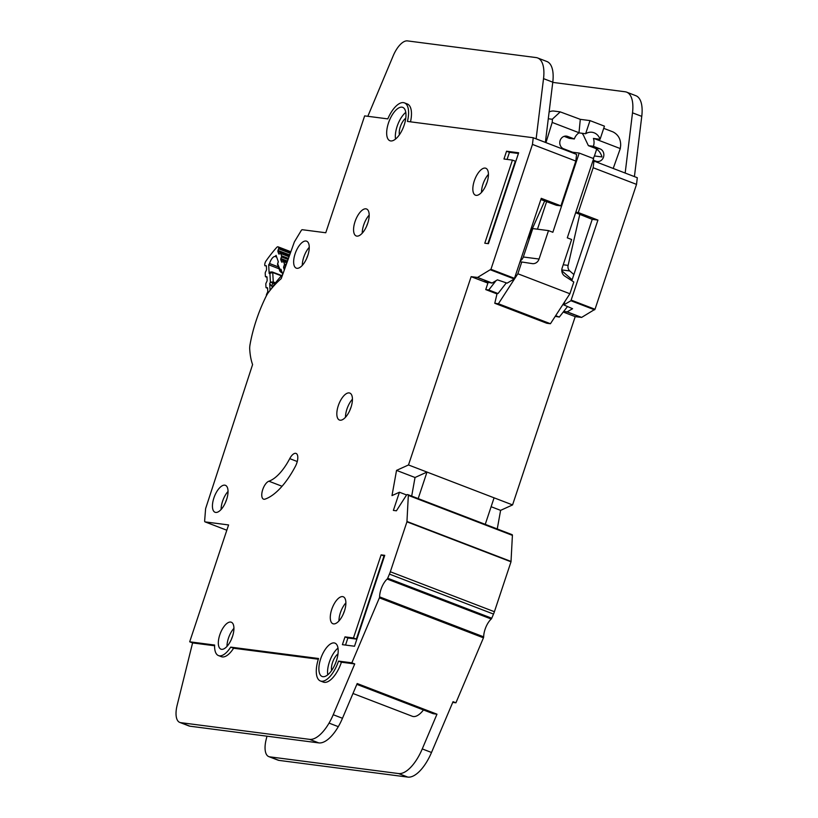 <?xml version="1.0" encoding="UTF-8"?>
<svg xmlns="http://www.w3.org/2000/svg" width="818" height="818" viewBox="0 0 818 818"><rect width="100%" height="100%" fill="white"/><g stroke="black" fill="none" stroke-linecap="round" stroke-linejoin="round"><path stroke-width="1.23" d="M278.406 266.924L269.582 263.539A7.045 3.057 111 0 1 275.145 256.474L276.678 257.056M289.112 256.596L280.533 253.304A1.37 0.593 111 0 0 280.185 253.376L279.265 253.969A1.37 0.593 111 0 1 278.907 254.04A1.37 0.593 111 0 1 278.713 253.805L277.926 251.576A1.37 0.593 111 0 1 277.885 251.453A1.37 0.593 111 0 1 278.018 250.431L278.57 248.805L290.288 253.314M284.367 269.858L283.641 267.803A1.37 0.593 111 0 1 283.611 267.68A1.37 0.593 111 0 1 283.734 266.658L284.286 265.032L285.871 265.646M286.903 262.762L283.396 261.412A1.37 0.593 111 0 0 283.048 261.484L282.118 262.067A1.37 0.593 111 0 1 281.77 262.138A1.37 0.593 111 0 1 281.576 261.903L280.768 259.695A1.37 0.593 111 0 1 280.738 259.562A1.37 0.593 111 0 1 280.871 258.529L281.423 256.934L288.079 259.49M270.063 290.37L269.695 283.56L271.525 286.075L272.783 286.566M270.768 272.251L269.142 273.437L268.672 264.787A97.598 42.321 111 0 1 269.582 263.539M275.145 256.474A97.598 42.321 111 0 1 276.075 255.369L278.325 261.76L277.537 264.48L279.95 271.31L280.104 269.807L281.433 272.414A1.37 0.593 111 0 1 281.075 272.496L281.075 272.496A1.37 0.593 111 0 1 280.881 272.251L282.271 272.956M277.599 263.621L280.104 269.807L280.963 269.245L282.762 274.337M282.66 274.623A64.878 28.139 -69 0 0 271.003 289.204M283.396 261.412A1.37 0.593 111 0 1 283.59 261.648L284.378 263.887A1.37 0.593 111 0 1 284.286 265.032M280.533 253.304A1.37 0.593 111 0 1 280.738 253.539L281.525 255.768A1.37 0.593 111 0 1 281.423 256.934M265.022 265.809L265.175 265.819A1.37 0.593 111 0 1 265.022 265.809A1.37 0.593 111 0 1 264.776 265.298L264.756 264.971A3.436 1.493 111 0 1 266.024 260.962A106.534 46.197 -69 0 1 276.607 247.527A3.436 1.493 111 0 1 278.079 246.832A3.436 1.493 111 0 1 278.58 247.425L278.662 247.66A1.37 0.593 111 0 1 278.57 248.805M265.175 265.819L266.003 265.686A1.37 0.593 111 0 1 266.147 265.707A1.37 0.593 111 0 1 266.392 266.218L266.556 269.245A1.37 0.593 111 0 1 266.259 270.492L265.513 272.005A1.37 0.593 111 0 0 265.216 273.253L265.38 276.269A1.37 0.593 111 0 0 265.625 276.781A1.37 0.593 111 0 0 265.778 276.801L266.596 276.658A1.37 0.593 111 0 1 266.75 276.668A1.37 0.593 111 0 1 267.005 277.179L267.149 280.226A1.37 0.593 111 0 1 266.852 281.453L266.106 282.997A1.37 0.593 111 0 0 265.809 284.235L265.973 287.261A1.37 0.593 111 0 0 266.228 287.772A1.37 0.593 111 0 0 266.371 287.793L267.2 287.66A1.37 0.593 111 0 1 267.343 287.68A1.37 0.593 111 0 1 267.588 288.181L267.762 291.208A1.37 0.593 111 0 1 267.455 292.466L266.709 293.979A1.37 0.593 111 0 0 266.412 295.226L266.433 295.687M274.725 283.856L270.4 282.138L273.263 281.934A1.37 0.593 111 0 1 272.956 283.181L271.525 286.075M269.142 273.437L272.343 272.005A1.37 0.593 111 0 1 272.496 272.016L272.496 272.016A1.37 0.593 111 0 1 272.742 272.527L269.92 273.314L270.4 282.138L269.695 283.56M281.729 275.564L272.343 272.005M279.05 268.774L268.672 264.787M545.954 142.629L552.201 122.434L552.457 119.06L560.238 111.882L580.31 119.346L589.993 120.604L604.441 126.156L600.075 139.295L593.418 138.426A11.34 10.164 97.4 0 1 593.408 146.31L588.387 145.655L584.277 137.056A11.34 10.164 97.4 0 0 582.027 133.273M593.408 146.31L600.054 148.866A6.534 5.849 -82.6 0 1 603.5 157.138A6.534 5.849 -82.6 0 1 597.16 161.504A6.534 5.849 -82.6 0 1 595.954 161.197L593.142 160.123M588.387 145.655L595.044 148.211C598.449 149.909 600.76 152.813 601.987 156.944L594.42 155.962L596.7 149.111M593.03 158.385A6.534 5.849 97.4 0 0 594.42 155.962M549.154 111.974A10.307 9.243 -82.6 0 1 554.134 111.084L560.238 111.882M572.14 279.756L561.802 270.748M555.667 315.676L559.308 317.077L555.269 316.3M496.996 293.918L485.749 289.592L488.131 282.425M520.534 260.676A6.871 6.155 97.4 0 0 523.326 256.995L532.774 228.58L548.51 230.615L539.052 259.03A6.871 6.155 -82.6 0 1 532.385 263.631A6.871 6.155 -82.6 0 1 532.262 263.611L521.761 261.995L517.855 273.764L569.89 293.744L573.796 281.985L564.737 276.085A6.871 6.155 -82.6 0 1 562.181 267.915L571.629 239.5L567.293 237.833L593.643 158.62L579.195 153.068L572.539 152.209L572.355 152.762M537.467 229.183L546.618 201.678M564.134 136.34L569.308 138.334L574.328 138.978L567.682 136.432A6.534 5.849 -82.6 0 0 566.465 136.125A6.534 5.849 -82.6 0 0 559.952 141.156A6.534 5.849 -82.6 0 0 563.571 148.764L572.539 152.209M580.31 119.346L578.97 132.874A11.34 10.164 97.4 0 0 574.328 138.978M578.97 132.874L585.627 133.743A11.34 10.164 -82.6 0 1 591.976 132.26A11.34 10.164 -82.6 0 1 600.075 139.295M544.686 200.962L527.63 239.337M548.51 230.615L552.845 232.281L579.195 153.068M520.166 261.791L521.761 261.995M485.749 289.592L488.765 289.991L495.994 280.707M517.855 273.764L498.407 303.754L494.778 303.284L497.109 293.427L498.019 293.539L488.765 289.991M567.528 306.525L559.308 317.077M573.878 274.541L569.778 270.962A5.501 4.928 -82.6 0 1 568.111 265.4L579.788 214.367M603.715 128.344L612.979 131.892C618.234 134.612 620.79 139.152 620.658 145.492L620.289 148.579L613.203 168.457M589.993 120.604L585.627 133.743M552.201 122.434L579.021 132.731M506.332 282.875L498.019 293.539M569.89 293.744L550.442 323.734L546.813 323.263L494.778 303.284M594.083 138.518L620.289 148.579M498.407 303.754L550.442 323.734M331.638 670.494A10.654 4.622 111 0 1 332.517 662.529A10.654 4.622 111 0 1 337.998 653.94M399.429 134.745A10.654 4.622 111 0 1 400.309 126.78A10.654 4.622 111 0 1 405.779 118.191M336.402 660.821A17.873 7.751 -69 0 0 334.94 643.122A17.873 7.751 -69 0 0 320.676 658.787A17.873 7.751 -69 0 0 322.128 676.486A17.873 7.751 -69 0 0 336.402 660.821M327.742 674.819A17.873 7.751 111 0 1 329.347 662.12A17.873 7.751 111 0 1 337.998 648.112M404.184 125.072A17.873 7.751 -69 0 0 402.732 107.373A17.873 7.751 -69 0 0 388.458 123.037A17.873 7.751 -69 0 0 389.92 140.737A17.873 7.751 -69 0 0 404.184 125.072M395.534 139.08A17.873 7.751 111 0 1 397.129 126.371A17.873 7.751 111 0 1 405.789 112.373M486.986 182.547A14.438 6.258 111 0 1 475.462 195.195A14.438 6.258 111 0 1 474.287 180.901A14.438 6.258 111 0 1 485.81 168.252A14.438 6.258 111 0 1 486.986 182.547A7.219 3.129 111 0 0 486.127 184.633A7.219 3.129 111 0 0 485.912 185.338M488.438 174.357A14.438 6.258 -69 0 0 482.957 184.224A14.438 6.258 -69 0 0 481.505 192.414M350.983 407.384A14.438 6.258 111 0 1 339.45 420.033A14.438 6.258 111 0 1 338.274 405.738A14.438 6.258 111 0 1 349.807 393.08A14.438 6.258 111 0 1 350.983 407.384M352.435 399.194A14.438 6.258 -69 0 0 346.944 409.061A14.438 6.258 -69 0 0 345.493 417.252M226.586 499.614A14.438 6.258 111 0 1 215.062 512.273A14.438 6.258 111 0 1 213.887 497.968A14.438 6.258 111 0 1 225.41 485.319A14.438 6.258 111 0 1 226.586 499.614M228.038 491.434A14.438 6.258 -69 0 0 222.557 501.301A14.438 6.258 -69 0 0 221.105 509.491M307.803 255.492A14.438 6.258 111 0 1 296.269 268.14A14.438 6.258 111 0 1 295.094 253.846A14.438 6.258 111 0 1 306.617 241.187A14.438 6.258 111 0 1 307.803 255.492M309.255 247.302A14.438 6.258 -69 0 0 303.764 257.169A14.438 6.258 -69 0 0 302.312 265.359M344.429 611.077A14.438 6.258 111 0 1 332.906 623.725A14.438 6.258 111 0 1 331.73 609.43A14.438 6.258 111 0 1 343.253 596.772A14.438 6.258 111 0 1 344.429 611.077A7.219 3.129 111 0 0 343.58 613.163A7.219 3.129 111 0 0 343.366 613.858M345.881 602.886A14.438 6.258 -69 0 0 340.4 612.754A14.438 6.258 -69 0 0 338.949 620.944M232.476 636.516A14.438 6.258 111 0 1 220.952 649.165A14.438 6.258 111 0 1 219.776 634.87A14.438 6.258 111 0 1 231.3 622.222A14.438 6.258 111 0 1 232.476 636.516M233.928 628.326A14.438 6.258 -69 0 0 228.447 638.204A14.438 6.258 -69 0 0 226.995 646.394M367.732 223.294A14.438 6.258 111 0 1 356.198 235.952A14.438 6.258 111 0 1 355.022 221.647A14.438 6.258 111 0 1 366.556 208.999A14.438 6.258 111 0 1 367.732 223.294A7.219 3.129 111 0 0 366.873 225.39A7.219 3.129 111 0 0 366.658 226.085M369.184 215.103A14.438 6.258 -69 0 0 363.693 224.981A14.438 6.258 -69 0 0 362.241 233.171M295.472 466.188A9.622 4.172 -69 0 0 296.842 462.957A9.622 4.172 -69 0 0 296.055 453.428A9.622 4.172 -69 0 0 289.736 458.632A41.922 18.18 111 0 1 268.887 481.209A9.622 4.172 -69 0 0 262.527 490.238A9.622 4.172 -69 0 0 263.519 499.144A9.622 4.172 -69 0 0 265.042 499.123A61.176 26.524 -69 0 0 295.472 466.188M407.425 104.019L404.46 102.884A22.679 9.836 -69 0 1 407.436 121.432L533.244 137.741L532.457 144.408L490.943 269.296L477.559 277.445L471.137 276.668L408.499 464.961L396.536 470.391L391.996 495.596L399.429 492.231L393.376 510.412L396.403 510.8L406.474 495.135A1.37 0.593 111 0 1 407.2 494.593L408.029 494.696A1.37 0.593 111 0 1 408.09 494.716A1.37 0.593 111 0 1 408.335 495.391L406.935 521.833L390.329 571.751A13.742 5.961 111 0 1 389.44 574.103L387.681 578.244A1.37 0.593 111 0 1 387.159 579.052A13.742 5.961 -69 0 0 379.603 596.874A1.37 0.593 111 0 1 379.47 597.621A1.37 0.593 111 0 1 379.378 597.856L351.852 662.825L354.736 663.94L341.413 662.212L338.519 661.097L351.852 662.825M408.151 494.737L512.099 534.665A1.37 0.593 111 0 1 512.16 534.686A1.37 0.593 111 0 1 512.405 535.361L511.005 561.802L494.399 611.721A13.742 5.961 111 0 1 493.51 614.073L491.751 618.214A1.37 0.593 111 0 1 491.229 619.021A13.742 5.961 -69 0 0 483.673 636.844A1.37 0.593 111 0 1 483.53 637.59A1.37 0.593 111 0 1 483.448 637.825L455.923 702.795L452.732 702.386M231.412 639.298A7.219 3.129 111 0 1 231.617 638.613A7.219 3.129 111 0 1 232.465 636.547M306.73 258.284A7.219 3.129 111 0 1 306.944 257.588A7.219 3.129 111 0 1 307.793 255.513M225.512 502.405A7.219 3.129 111 0 1 225.727 501.71A7.219 3.129 111 0 1 226.576 499.645M349.91 410.176A7.219 3.129 111 0 1 350.124 409.47A7.219 3.129 111 0 1 350.973 407.405M575.647 212.711L592.232 219.357L597.927 220.083L578.265 212.537L593.162 167.731L593.95 161.064L625.167 173.048L632.508 112.823A34.366 14.908 -69 0 0 626.629 92.148L635.872 95.706A34.366 14.908 111 0 1 641.762 116.371L634.42 176.606L637.304 177.71L636.527 184.377L595.013 309.265L581.629 317.415L575.207 316.638L512.569 504.921L500.606 510.36L497.252 528.96M352.977 693.49L412.333 716.282A22.679 9.836 -69 0 0 423.468 709.952M266.985 736.19L266.136 739.584A20.624 8.947 -69 0 0 268.805 756.619A20.624 8.947 -69 0 0 269.725 756.844L398.56 773.552A34.366 14.908 -69 0 0 422.262 748.92L436.976 714.186L433.213 713.695L356.842 684.369M436.976 714.186L357.19 683.541L342.476 718.276A34.366 14.908 111 0 1 338.294 726.66A34.366 14.908 111 0 1 318.775 742.897L189.94 726.2A20.624 8.947 111 0 1 189.019 725.975L179.776 722.417A20.624 8.947 -69 0 0 180.686 722.652L309.521 739.349A34.366 14.908 -69 0 0 329.051 723.102A34.366 14.908 -69 0 0 333.223 714.727L354.736 663.94M471.137 276.668L483.274 281.331L491.996 283.079L497.426 279.848L507.119 283.14L514.256 278.979L541.26 198.324L560.923 205.87L575.821 161.064L576.598 154.398L536.127 138.856L543.53 78.63A34.366 14.908 -69 0 0 537.641 57.955A34.366 14.908 -69 0 0 536.127 57.577L407.476 40.9A20.624 8.947 -69 0 0 393.182 55.839L367.834 116.299M593.95 161.064L592.876 160.921M575.821 212.22L578.265 212.537M592.232 219.357L571.833 280.697M564.962 301.341L563.776 304.899L570.923 300.738L594.625 309.838M597.927 220.083L570.923 300.738M560.923 205.87L556.404 205.287L540.862 199.541M575.207 316.638L563.234 312.036L566.056 312.353L563.796 311.31M563.745 311.474L567.181 311.863L572.58 308.713L563.776 304.899M532.457 144.408L575.821 161.064M533.244 137.741L536.127 138.856M593.162 167.731L636.527 184.377M341.413 662.212A22.679 9.836 111 0 1 323.294 682.089L320.411 680.975A22.679 9.836 -69 0 1 318.56 658.51L230.696 647.12A21.309 9.243 111 0 1 218.488 655.586A21.309 9.243 111 0 1 214.633 645.044L189.694 641.803L228.58 524.941L205.113 521.894A2.065 0.89 111 0 1 205.021 521.874A2.065 0.89 111 0 1 204.653 520.769L205.574 509.072A2.065 0.89 111 0 1 205.768 508.152L252.588 364.583A77.669 33.681 111 0 1 249.715 349.122A13.742 5.961 111 0 1 250.032 344.623A82.475 35.767 111 0 1 266.085 296.361A13.742 5.961 111 0 1 268.662 292.159A77.669 33.681 111 0 1 281.218 278.641L294.214 242.343A2.065 0.89 111 0 1 294.592 241.535L301.167 230.635A2.065 0.89 111 0 1 302.302 229.715L325.769 232.762L364.654 115.89L387.804 118.886A22.679 9.836 -69 0 1 404.46 102.884M230.696 647.12L233.59 648.234A21.309 9.243 111 0 1 230.829 651.987A21.309 9.243 -69 0 1 221.371 656.69L218.488 655.586M318.325 659.216L233.59 648.234M407.272 103.968A22.679 9.836 -69 0 1 407.344 103.988A22.679 9.836 -69 0 1 408.939 105.052A22.679 9.836 111 0 1 410.493 121.831M189.694 641.803L192.588 642.917L177.107 705.392A20.624 8.947 -69 0 0 179.776 722.417M214.613 645.77L192.588 642.917M488.418 243.682L518.653 152.782L506.557 151.218L503.97 159.009L512.436 160.103L484.788 243.212L488.418 243.682M353.468 637.979L345.002 636.874L342.405 644.666L354.511 646.24L384.746 555.34L381.116 554.87L353.468 637.979L356.362 639.083L384.01 555.974L381.116 554.87M320.411 680.975A22.679 9.836 -69 0 0 338.519 661.097M408.499 464.961L512.569 504.921M483.274 281.331L487.906 283.1M485.248 524.348L494.072 497.825L426.996 472.068L415.033 477.497L411.689 496.097M396.536 470.391L415.033 477.497M491.107 506.71L500.606 510.36M399.429 492.231L406.597 494.982M455.923 702.795L453.029 701.691L431.505 752.478A34.366 14.908 111 0 1 407.804 777.1L278.969 760.392A20.624 8.947 111 0 1 278.059 760.167L268.805 756.619M626.629 92.148A34.366 14.908 -69 0 0 625.105 91.769L552.764 82.393M537.641 57.955L546.894 61.514A34.366 14.908 111 0 1 552.784 82.178L545.381 142.404M545.442 142.414L536.189 138.856L545.432 142.414M418.182 498.581L426.996 472.068M345.533 645.075L347.885 637.989L356.362 639.083M347.885 637.989L345.002 636.874M487.917 243.621L515.33 161.218L512.436 160.103M507.088 159.408L509.45 152.322L506.557 151.218M509.45 152.322L518.418 153.487M289.715 254.919L278.018 250.431M283.734 266.658L285.298 267.251M287.507 261.075L280.871 258.529M281.965 272.067L281.433 272.414L282.19 272.711M278.58 247.425L290.727 252.087M281.433 275.86L272.742 272.527L273.263 281.934L275.523 282.803M278.662 247.66L290.656 252.271M281.699 275.594L272.619 272.108M283.641 267.803L284.92 268.294M289.337 255.962L277.926 251.576M267.598 288.263L266.371 287.793M286.239 264.603L284.378 263.887M286.852 262.905L283.59 261.648M280.738 253.539L289.061 256.74M281.525 255.768L288.457 258.427M267.005 277.271L265.778 276.801M280.768 259.695L287.128 262.138M552.436 119.295L548.326 118.763M595.044 148.211L600.054 148.866M523.326 256.995L539.052 259.03M563.224 264.766L568.111 265.4M569.778 270.962L561.802 269.93M567.682 136.432L565.218 136.115M379.603 596.874L483.673 636.844M477.426 277.476L491.996 283.079M490.555 269.868L514.256 278.979M477.559 277.445L492.129 283.038M571.312 300.165L595.013 309.265M567.181 311.863L581.629 317.415M205.113 521.894L226.811 530.228L205.021 521.874M625.167 173.048L634.42 176.606M490.943 269.296L514.645 278.396M567.048 311.893L581.496 317.445M408.335 495.391L512.405 535.361M407.006 521.495L511.066 561.465M406.935 521.833L511.005 561.802M390.329 571.751L494.399 611.721M389.44 574.103L493.51 614.073M387.681 578.244L491.751 618.214M387.159 579.052L491.229 619.021M379.378 597.856L483.448 637.825M342.476 718.276L333.223 714.727M422.262 748.92L431.505 752.478M632.508 112.823L641.762 116.371M269.725 756.844L278.969 760.392M398.56 773.552L407.804 777.1M338.294 726.66L329.051 723.102M318.775 742.897L309.521 739.349M189.94 726.2L180.686 722.652M552.784 82.178L543.53 78.63M289.736 458.632L297.261 461.526M268.887 481.209L282.046 486.26M278.222 261.443L277.537 264.48M271.494 271.913L270.001 272.149M278.079 246.832L290.85 251.729M267.598 288.304L266.228 287.772M267.005 277.312L265.625 276.781M408.09 494.716L512.16 534.686"/></g></svg>
